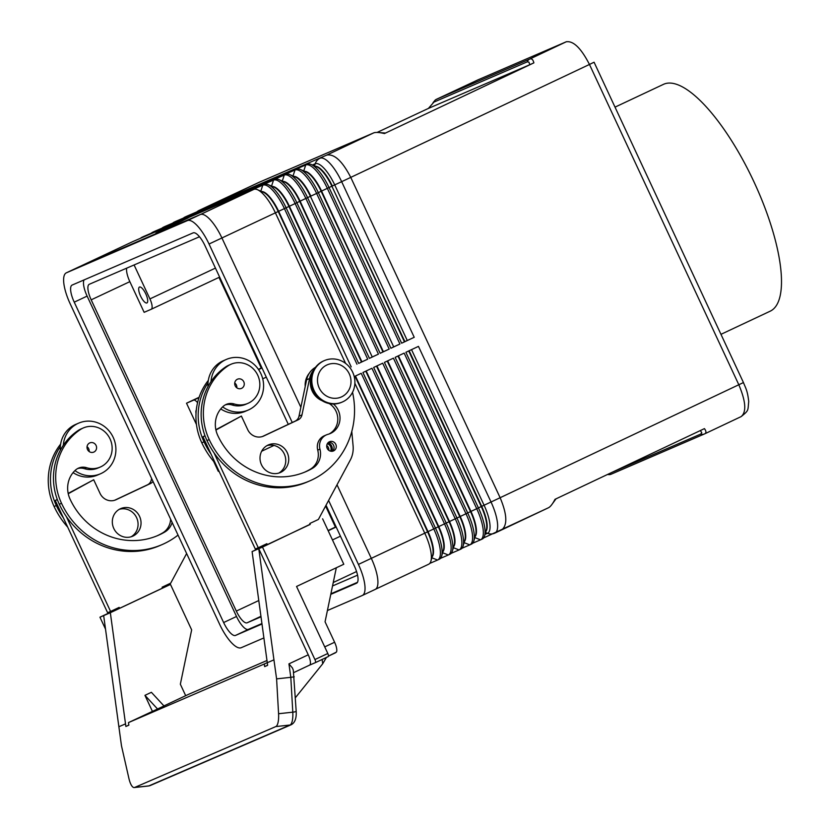 <?xml version="1.0" encoding="UTF-8"?>
<svg xmlns="http://www.w3.org/2000/svg" width="829" height="829" viewBox="0 0 829 829"><rect width="100%" height="100%" fill="white"/><g stroke="black" fill="none" stroke-linecap="round" stroke-linejoin="round"><path stroke-width="1.24" d="M172.142 522.457A17.544 16.611 -113.3 0 1 164.712 532.063A70.196 66.444 -113.3 0 1 158.038 535.42A70.196 66.444 -113.3 0 1 70.113 499.255A25.067 23.73 -113.3 0 1 75.553 470.033A12.539 11.865 -113.3 0 1 78.6 468.084A12.539 11.865 -113.3 0 1 86.62 467.711A21.305 20.165 66.7 0 0 100.236 467.069L98.009 468.022A21.305 20.165 -113.3 0 1 84.392 468.665A12.539 11.865 66.7 0 0 77.522 468.623M74.952 470.592A27.575 26.103 66.7 0 0 100.496 473.784A27.575 26.103 66.7 0 0 101.221 473.452A27.575 26.103 66.7 0 0 113.366 437.733A27.575 26.103 66.7 0 0 78.651 423.142A27.575 26.103 66.7 0 0 77.916 423.474A27.575 26.103 66.7 0 0 63.305 445.297A59.294 56.134 -113.3 0 1 78.061 430.562A21.305 20.165 -113.3 0 1 81.128 428.894L83.356 427.93A21.305 20.165 66.7 0 0 80.289 429.609A59.294 56.134 66.7 0 0 61.522 503.296A80.216 75.936 66.7 0 0 162.007 544.632A80.216 75.936 66.7 0 0 178.038 535.088M162.443 587.896L170.473 584.435L191.654 629.874L180.349 684.226L185.686 695.676M152.401 711.334L144.94 695.344L151.386 692.308L163.997 705.976L128.485 722.587L128.847 725.188L125.873 726.473L110.34 612.714L99.957 617.201L116.537 609.398M110.34 612.714L170.473 584.435M116.247 608.776L116.63 609.584L119.594 608.31L162.546 588.103L162.121 587.191L170.712 583.15L186.629 553.513M335.569 652.755L328.46 656.102L336.419 652.102A10.031 3.233 -115.2 0 0 334.605 642.247L324.73 646.889M267.612 665.221L264.658 666.609L267.632 665.324L252.099 551.575L258.772 548.694L308.253 654.796L288.938 663.874L292.45 667.977L293.3 670.153L296.181 711.23A5.015 0.788 176.8 0 1 292.792 712.173A15.046 4.653 83.8 0 1 290.015 725.023L148.919 785.882A15.046 4.653 83.8 0 1 148.495 785.996L134.277 787.55A15.046 4.653 83.8 0 1 128.878 778.296L121.48 745.789L103.666 615.595M308.253 654.796A10.031 3.233 64.8 0 1 309.549 665.148A10.031 3.233 64.8 0 1 309.518 665.159L315.31 662.661A3.005 0.974 64.8 0 1 315.31 662.661A3.005 0.974 64.8 0 0 314.927 659.552L262.482 547.099L310.17 524.26M315.321 662.651L328.191 656.599A3.005 0.974 -115.2 0 0 328.201 656.599A3.005 0.974 -115.2 0 0 327.807 653.49L314.927 659.552M278.575 713.728L276.596 678.878L290.813 677.324L292.792 712.173L278.575 713.728A15.046 4.653 83.8 0 1 275.798 726.577L134.702 787.436A15.046 4.653 83.8 0 1 134.277 787.55M131.117 536.788A15.046 14.238 66.7 0 0 136.588 517.638A15.046 14.238 66.7 0 0 119.272 509.338M120.319 508.788A15.046 14.238 -113.3 0 1 120.723 508.612A15.046 14.238 -113.3 0 1 139.562 516.363A15.046 14.238 -113.3 0 1 133.034 536.052A15.046 14.238 -113.3 0 1 132.63 536.239A15.046 14.238 -113.3 0 1 113.697 528.27A15.046 14.238 -113.3 0 1 120.319 508.788M78.651 423.142L75.677 424.417A27.575 26.103 66.7 0 0 74.952 424.749A27.575 26.103 66.7 0 0 60.341 446.572A27.575 26.103 -113.3 0 0 60.31 450.261M73.076 472.623A27.575 26.103 66.7 0 0 97.521 475.058L100.496 473.784M89.677 442.955A5.015 4.746 66.7 0 0 87.47 449.453A5.015 4.746 66.7 0 0 93.915 452.043A5.015 4.746 66.7 0 0 96.123 445.546A5.015 4.746 66.7 0 0 89.677 442.955M100.236 467.069A21.305 20.165 66.7 0 0 110.319 439.515A21.305 20.165 66.7 0 0 83.356 427.93M261.487 464.779A15.046 14.238 -113.3 0 1 268.409 444.904A15.046 14.238 -113.3 0 1 287.248 452.655A15.046 14.238 -113.3 0 1 280.326 472.53A15.046 14.238 -113.3 0 1 261.487 464.779M278.803 473.079A15.046 14.238 66.7 0 0 284.285 453.94A15.046 14.238 66.7 0 0 266.969 445.639M222.649 406.884A27.575 26.103 66.7 0 0 248.182 410.075A27.575 26.103 66.7 0 0 248.918 409.744A27.575 26.103 66.7 0 0 261.062 374.034A27.575 26.103 66.7 0 0 226.338 359.434A27.575 26.103 66.7 0 0 225.602 359.765A27.575 26.103 66.7 0 0 211.001 381.589A59.294 56.134 -113.3 0 1 225.757 366.864A21.305 20.165 -113.3 0 1 228.825 365.195L231.053 364.232A21.305 20.165 -113.3 0 1 258.006 375.806A21.305 20.165 -113.3 0 1 247.923 403.36A21.305 20.165 -113.3 0 1 234.306 404.003A12.539 11.865 66.7 0 0 226.296 404.376A12.539 11.865 66.7 0 0 223.25 406.324A25.067 23.73 66.7 0 0 217.799 435.557A70.196 66.444 66.7 0 0 305.725 471.722A70.196 66.444 66.7 0 0 312.409 468.354A17.544 16.611 66.7 0 0 319.953 449.152A12.539 11.865 -113.3 0 1 326.533 434.831A12.539 11.865 -113.3 0 1 328.056 434.303A17.544 16.611 66.7 0 0 330.201 433.557A17.544 16.611 66.7 0 0 333.382 404.003M226.338 359.434L223.374 360.719A27.575 26.103 66.7 0 0 222.638 361.05A27.575 26.103 66.7 0 0 208.027 382.874A27.575 26.103 -113.3 0 0 207.996 386.563M220.763 408.925A27.575 26.103 66.7 0 0 245.218 411.36L248.182 410.075M241.602 388.345A5.015 4.746 -113.3 0 1 235.156 385.744A5.015 4.746 -113.3 0 1 237.498 379.195A5.015 4.746 -113.3 0 1 243.809 381.848A5.015 4.746 -113.3 0 1 241.602 388.345M332.305 451.277A5.015 4.746 66.7 0 0 328.46 442.365M329.372 441.795A5.015 4.746 -113.3 0 1 335.818 444.385A5.015 4.746 -113.3 0 1 333.476 450.945A5.015 4.746 -113.3 0 1 327.165 448.292A5.015 4.746 -113.3 0 1 329.372 441.795M352.543 392.283A80.216 75.936 -113.3 0 1 309.694 480.924A80.216 75.936 -113.3 0 1 209.209 439.598A59.294 56.134 -113.3 0 1 227.975 365.9A21.305 20.165 -113.3 0 1 231.053 364.232M247.923 403.36L245.695 404.324A21.305 20.165 -113.3 0 1 232.079 404.966A12.539 11.865 66.7 0 0 225.208 404.925M322.108 400.708A18.798 17.792 -113.3 0 1 311.517 376.169M327.3 443.764A5.015 4.746 -113.3 0 1 330.491 451.152M328.823 450.354A5.015 4.746 66.7 0 0 326.74 445.525M309.269 373.278A18.798 17.792 66.7 0 0 305.217 386.49M342.895 401.754A22.559 21.357 66.7 0 0 352.822 372.522A22.559 21.357 66.7 0 0 324.419 360.584A22.559 21.357 66.7 0 0 323.818 360.853A22.559 21.357 66.7 0 0 313.89 390.076A22.559 21.357 66.7 0 0 342.294 402.024A22.559 21.357 66.7 0 0 342.895 401.754M324.419 360.584L323.683 360.905A22.559 21.357 66.7 0 0 323.082 361.175A22.559 21.357 66.7 0 0 313.144 390.397A22.559 21.357 66.7 0 0 341.548 402.334L342.294 402.024M341.662 396.822A17.544 16.611 66.7 0 0 349.278 373.848A17.544 16.611 66.7 0 0 326.833 365.019A17.544 16.611 66.7 0 0 319.217 387.993A17.544 16.611 66.7 0 0 341.662 396.822M144.94 695.344L157.551 709.002M162.007 544.632L159.779 545.596A80.216 75.936 -113.3 0 1 66.33 516.55L110.578 611.439L119.169 607.398L119.594 608.31M720.961 334.336L770.172 311.196A125.345 40.393 -115.2 0 0 753.644 181.168A125.345 40.393 -115.2 0 0 663.842 84.175A125.345 40.393 -115.2 0 0 663.459 84.351L615.014 107.138M67.688 527.109A80.216 75.936 -113.3 0 1 54.092 506.498A59.294 56.134 -113.3 0 1 60.631 444.106M57.346 499.597L55.274 500.488L63.367 517.835A80.216 75.936 -113.3 0 1 56.32 505.535A59.294 56.134 -113.3 0 1 60.341 446.572M199.012 397.599L193.571 400.158A10.031 3.233 64.8 0 1 197.561 402.676M215.436 268.099L149.925 298.917A10.031 3.233 64.8 0 1 151.22 309.269A10.031 3.233 64.8 0 1 151.189 309.29L144.142 312.326L129.842 281.653A15.046 4.85 -115.2 0 1 126.661 268.171M140.598 296.119A8.777 2.829 64.8 0 1 139.459 287.062A8.777 2.829 64.8 0 1 145.79 293.88A8.777 2.829 64.8 0 1 146.93 302.937A8.777 2.829 64.8 0 1 140.598 296.119M704.225 434.054L704.495 433.94A5.015 4.746 -113.3 0 1 700.837 434.033L612.113 472.312M611.149 474.198A5.015 4.746 -113.3 0 1 607.73 474.385M477.711 79.978L477.856 79.905A10.031 9.492 -113.3 0 1 478.126 79.791L566.497 41.678A10.031 9.492 66.7 0 0 566.228 41.792C573.378 40.652 581.119 48.206 589.46 64.455L594.072 62.216L743.447 382.552L500.136 497.721C507.11 514.394 507.638 525.109 501.711 529.876L495.017 533.026M258.803 182.442L373.568 132.941L326.781 155.075C334.377 153.717 342.377 161.158 350.76 177.385L589.46 64.455L738.836 384.791C745.851 401.443 746.628 412.054 741.147 416.604L704.609 433.888C706.412 432.987 706.349 431.235 704.432 428.624L555.005 499.317C552.601 503.97 550.425 506.778 548.477 507.752L501.835 529.814M607.429 474.52L608.476 474.571M375.299 132.516A5.015 4.746 -113.3 0 0 373.568 132.941C375.578 132.112 379.205 132.319 384.449 133.552L533.876 62.859C533.037 59.543 531.648 58.279 529.7 59.077L436.355 99.335A5.015 4.746 66.7 0 0 433.94 102.102L527.275 61.833L528.943 62.134L529.804 64.724L428.375 108.433L377.071 132.443M435.639 99.76L477.856 79.905L566.228 41.792L529.7 59.077A5.015 4.746 66.7 0 0 527.275 61.833L528.943 62.134L529.804 64.724L533.876 62.859M205.675 207.312L258.959 182.37A5.015 4.746 66.7 0 1 259.228 182.256M435.277 100.05L433.059 102.63M414.22 337.289L404.448 341.828L331.88 186.204A25.067 8.083 -115.2 0 0 316.916 166.909L311.113 164.432A30.082 9.699 64.8 0 1 329.072 187.582L401.64 343.206L414.22 337.289L341.652 181.675L334.709 184.898L407.277 340.522M288.938 663.874L290.813 677.324L294.233 676.827M295.414 697.676L322.709 663.77L326.429 657.428M322.709 663.77L322.108 659.459M266.969 660.506L188.608 694.308L163.935 705.914M267.27 662.723L273.943 659.843L258.772 548.694L262.482 547.099M252.099 551.575L264.296 545.834M263.933 545.067L264.316 545.886L267.28 544.601L310.233 524.405L309.808 523.493L318.398 519.451L350.294 460.054A25.067 23.73 66.7 0 0 353.102 445.971L351.797 431.443M273.943 659.843L276.596 678.878M263.881 637.936L241.249 647.698A30.082 9.699 64.8 0 1 219.623 624.278L70.227 303.901A30.082 9.699 64.8 0 1 66.33 272.834A30.082 9.699 64.8 0 1 66.424 272.793L187.406 220.607A30.082 9.699 64.8 0 1 209.032 244.027L292.243 422.489M328.605 500.457L358.429 564.414A30.082 9.699 64.8 0 1 362.325 595.471A30.082 9.699 64.8 0 1 362.232 595.512L327.414 610.538M326.025 505.255L354.418 566.134A16.549 5.337 64.8 0 1 356.563 583.222A16.549 5.337 64.8 0 1 356.511 583.243L330.781 594.341M261.985 624.019L235.519 635.428A16.549 5.337 64.8 0 1 223.633 622.548L74.237 302.171A16.549 5.337 64.8 0 1 72.092 285.083A16.549 5.337 64.8 0 1 72.144 285.062L193.136 232.876A16.549 5.337 64.8 0 1 205.022 245.757L288.295 424.344M300.865 407.277L221.913 237.964A30.082 9.699 -115.2 0 0 200.297 214.545L79.304 266.731A30.082 9.699 -115.2 0 0 79.211 266.772A30.082 9.699 -115.2 0 0 79.128 266.824M362.418 595.429L375.112 589.45A30.082 9.699 -115.2 0 0 375.205 589.409A30.082 9.699 -115.2 0 0 371.309 558.352L337.009 484.789M84.071 279.912A16.549 5.337 -115.2 0 0 87.118 296.108L236.514 616.486A16.549 5.337 -115.2 0 0 248.41 629.366L261.923 623.543M330.895 593.792L357.465 582.331M132.609 241.685A30.082 9.699 64.8 0 1 132.702 241.643A30.082 9.699 64.8 0 1 132.795 241.602L253.767 189.416A30.082 9.699 64.8 0 1 257.425 189.686A30.082 9.699 64.8 0 1 275.383 212.846L345.6 363.403M163.116 229.353L186.877 218.524L163.116 229.353M167.935 227.529L182.815 220.555L167.945 227.56M163.686 229.27L172.96 224.897L163.686 229.27M161.251 230.452L176.878 223.115L161.303 230.566M166.66 227.996L183.8 220.027L166.66 227.996M261 616.817L247.135 622.797A15.046 4.85 64.8 0 1 236.327 611.087L91.19 299.839A15.046 4.85 64.8 0 1 89.242 284.306A15.046 4.85 64.8 0 1 89.283 284.285L199.499 236.752M357.548 575.171L332.522 585.968M261.715 191.52A25.067 8.083 64.8 0 1 278.627 211.26L351.195 366.884L278.192 211.457A25.067 8.083 -115.2 0 0 263.228 192.162L257.425 189.686M356.978 364.221L284.409 208.597A30.082 9.699 -115.2 0 0 262.783 185.178L141.811 237.353A30.082 9.699 -115.2 0 0 141.718 237.395A30.082 9.699 -115.2 0 0 140.65 238.213M186.297 216.431A30.082 9.699 64.8 0 1 186.39 216.39A30.082 9.699 64.8 0 1 186.484 216.348L307.455 164.163A30.082 9.699 64.8 0 1 311.113 164.432M175.561 221.478A30.082 9.699 64.8 0 1 175.655 221.436A30.082 9.699 64.8 0 1 175.738 221.395L296.72 169.22A30.082 9.699 64.8 0 1 300.378 169.479A30.082 9.699 64.8 0 1 318.336 192.639L321.144 191.261L393.713 346.885L390.905 348.263L399.92 344.014L327.351 188.39A30.082 9.699 -115.2 0 0 305.735 164.971L184.763 217.157A30.082 9.699 -115.2 0 0 184.67 217.198A30.082 9.699 -115.2 0 0 183.592 218.006M164.826 226.535A30.082 9.699 64.8 0 1 164.909 226.493A30.082 9.699 64.8 0 1 165.002 226.452L285.974 174.266A30.082 9.699 64.8 0 1 289.632 174.525A30.082 9.699 64.8 0 1 307.6 197.685L380.169 353.309L389.184 349.071L382.977 351.931L310.409 196.307A25.067 8.083 -115.2 0 0 295.445 177.012L289.632 174.525M154.09 231.581A30.082 9.699 64.8 0 1 154.173 231.54A30.082 9.699 64.8 0 1 154.267 231.498L275.238 179.323A30.082 9.699 64.8 0 1 278.896 179.582A30.082 9.699 64.8 0 1 296.865 202.742L299.673 201.364L372.242 356.978L369.433 358.366L378.449 354.118L305.88 198.494A30.082 9.699 -115.2 0 0 284.264 175.074L163.292 227.26A30.082 9.699 -115.2 0 0 163.199 227.301A30.082 9.699 -115.2 0 0 162.121 228.11M143.344 236.638A30.082 9.699 64.8 0 1 143.438 236.586A30.082 9.699 64.8 0 1 143.531 236.545L264.503 184.37A30.082 9.699 64.8 0 1 268.161 184.629A30.082 9.699 64.8 0 1 286.119 207.789L358.688 363.413L367.713 359.175L361.506 362.035L288.938 206.411A25.067 8.083 -115.2 0 0 273.964 187.116L268.161 184.629M272.461 186.463A25.067 8.083 64.8 0 1 289.362 206.203L361.931 361.827M361.506 362.035L358.688 363.413M283.197 181.416A25.067 8.083 64.8 0 1 300.098 201.157L299.673 201.364A25.067 8.083 -115.2 0 0 284.699 182.059L278.896 179.582M372.242 356.978L300.098 201.157L310.409 196.307L383.402 351.734M378.449 354.118L372.667 356.781M293.932 176.359A25.067 8.083 64.8 0 1 310.834 196.11L316.616 193.447A30.082 9.699 -115.2 0 0 295 170.028L174.028 222.203A30.082 9.699 -115.2 0 0 173.935 222.245A30.082 9.699 -115.2 0 0 172.857 223.063M382.977 351.931L380.169 353.309M304.668 171.313A25.067 8.083 64.8 0 1 321.569 191.053L321.144 191.261A25.067 8.083 -115.2 0 0 306.181 171.955L300.378 169.479M393.713 346.885L321.569 191.053L331.88 186.204L404.884 341.631M399.92 344.014L394.138 346.677M315.403 166.266A25.067 8.083 64.8 0 1 332.315 186.007L334.709 184.898A27.15 8.746 64.8 0 0 315.196 163.769L314.502 165.873M404.448 341.828L401.64 343.206M367.713 359.175L295.145 203.551A30.082 9.699 -115.2 0 0 273.529 180.131L152.546 232.307A30.082 9.699 -115.2 0 0 152.463 232.348A30.082 9.699 -115.2 0 0 151.386 233.167M209.032 244.027L296.865 202.742L369.433 358.366M389.184 349.071L316.616 193.447L318.336 192.639L390.905 348.263M354.885 383.319L424.759 533.171A30.082 9.699 64.8 0 1 430.883 561.212A30.082 9.699 64.8 0 1 428.655 564.238A30.082 9.699 64.8 0 1 428.572 564.28L375.568 589.212M355.03 376.221L427.567 531.793A25.067 8.083 64.8 0 1 432.676 555.161L430.883 561.212M432.21 556.725A25.067 8.083 -115.2 0 0 428.002 531.596L355.454 376.014M429.733 563.419L437.588 560.041A30.082 9.699 -115.2 0 0 437.681 560A30.082 9.699 -115.2 0 0 433.785 528.933L361.216 373.309L354.232 376.594M411.526 349.641L484.084 505.234L491.027 502.001L418.458 346.377L405.878 352.294L478.447 507.918A30.082 9.699 64.8 0 1 484.571 535.948A30.082 9.699 64.8 0 1 482.343 538.985A30.082 9.699 64.8 0 1 482.25 539.026L480.716 539.752M472.685 543.223L480.53 539.834A30.082 9.699 -115.2 0 0 480.623 539.793A30.082 9.699 -115.2 0 0 476.727 508.726L404.158 353.102L395.143 357.351L467.711 512.975A30.082 9.699 64.8 0 1 473.825 541.005A30.082 9.699 64.8 0 1 471.608 544.031A30.082 9.699 64.8 0 1 471.514 544.073L469.981 544.798M461.95 548.27L469.794 544.881A30.082 9.699 -115.2 0 0 469.888 544.84A30.082 9.699 -115.2 0 0 465.991 513.783L393.423 358.159L384.407 362.397L456.976 518.021A30.082 9.699 64.8 0 1 463.09 546.052A30.082 9.699 64.8 0 1 460.872 549.088A30.082 9.699 64.8 0 1 460.779 549.13L459.245 549.845M451.204 553.326L459.059 549.938A30.082 9.699 -115.2 0 0 459.152 549.896A30.082 9.699 -115.2 0 0 455.256 518.83L382.687 363.206L373.661 367.454L446.23 523.078A30.082 9.699 64.8 0 1 452.354 551.109A30.082 9.699 64.8 0 1 450.137 554.135A30.082 9.699 64.8 0 1 450.043 554.176L448.51 554.902M440.468 558.373L448.323 554.984A30.082 9.699 -115.2 0 0 448.416 554.943A30.082 9.699 -115.2 0 0 444.52 523.887L371.952 368.263L362.926 372.501L435.494 528.125A30.082 9.699 64.8 0 1 441.619 556.155A30.082 9.699 64.8 0 1 439.401 559.192A30.082 9.699 64.8 0 1 439.308 559.233L437.774 559.948M365.765 371.164L438.313 526.747A25.067 8.083 64.8 0 1 443.411 550.104L441.619 556.155M442.945 551.679A25.067 8.083 -115.2 0 0 438.738 526.539L366.19 370.967M376.501 366.117L449.049 521.69A25.067 8.083 64.8 0 1 454.147 545.057L452.354 551.109M453.681 546.632A25.067 8.083 -115.2 0 0 449.473 521.493L376.926 365.921M387.236 361.071L459.784 516.643A25.067 8.083 64.8 0 1 464.882 540L463.09 546.052M464.416 541.575A25.067 8.083 -115.2 0 0 460.209 516.446L387.661 360.864M397.972 356.014L470.52 511.597A25.067 8.083 64.8 0 1 475.618 534.954L473.825 541.005M475.152 536.529A25.067 8.083 -115.2 0 0 470.945 511.389L398.407 355.817M408.707 350.968L481.255 506.54A25.067 8.083 64.8 0 1 486.354 529.897L484.571 535.948M485.887 531.472A25.067 8.083 -115.2 0 0 481.69 506.343L409.143 350.76M155.925 233.084L188.121 217.934L155.925 233.084M358.429 564.414L484.084 505.234A27.15 8.746 64.8 0 1 487.514 533.306A10.031 9.492 66.7 0 0 494.561 533.234A10.031 9.492 66.7 0 0 494.83 533.109A30.082 9.699 -115.2 0 0 494.923 533.068A30.082 9.699 -115.2 0 0 491.027 502.001L500.136 497.721L350.76 177.385L341.652 181.675A30.082 9.699 -115.2 0 0 320.025 158.246A10.031 9.492 66.7 0 0 315.196 163.769L312.398 164.981M153.013 481.431A7.523 7.119 -113.3 0 1 150.443 483.545L116.081 499.7A12.539 11.865 -113.3 0 1 115.749 499.856A12.539 11.865 -113.3 0 1 100.05 493.4L93.698 479.763L68.237 493.732M264.658 666.609L264.296 664.008L128.485 722.587M264.296 664.008L267.249 662.62M99.957 617.201L105.511 629.118M336.315 567.772L325.061 621.802L334.605 642.247M93.698 479.763L68.175 493.41M151.614 478.437L151.313 479.867A7.523 7.119 -113.3 0 1 147.469 484.82L114.651 500.26M594.072 62.216L589.46 64.455M384.449 133.552L385.433 133.044L384.324 133.521M385.433 133.044L378.532 132.526L385.433 133.044M63.367 517.835L107.615 612.724L110.578 611.439M66.33 516.55A80.216 75.936 -113.3 0 1 59.294 504.26A59.294 56.134 -113.3 0 1 63.305 445.297M428.334 108.495L433.94 102.102L428.334 108.495M327.807 653.49L296.554 586.466L343.797 564.248L322.616 518.809M552.301 503.918L555.969 498.871L552.301 503.918M700.401 430.541L701.738 432.707L700.837 434.033L701.738 432.707L700.401 430.541M325.6 506.042L335.403 527.078L328.077 530.529M199.126 397.278L186.515 403.205L196.463 424.531M213.675 461.442L218.296 471.359L218.96 471.079M261.902 367.744L258.43 369.371M261.249 368.045L218.98 277.404M149.925 298.917L134.091 264.959M356.563 571.544L333.248 582.507M336.056 526.767L335.403 527.078M55.274 500.488L57.274 499.4M125.873 726.473L128.827 725.085M193.571 400.158L186.515 403.205M196.027 413.402A8.777 2.829 64.8 0 1 196.297 410.054M309.694 480.924L307.466 481.887A80.216 75.936 -113.3 0 1 214.027 452.852L258.275 547.741L266.865 543.7L267.28 544.601M156.919 535.897A70.196 66.444 66.7 0 0 162.484 533.016A17.544 16.611 66.7 0 0 170.619 519.172M208.317 380.397A59.294 56.134 66.7 0 0 201.789 442.79L204.017 441.836A80.216 75.936 -113.3 0 0 211.053 454.126L202.97 436.79L204.96 435.691M204.017 441.836A59.294 56.134 -113.3 0 1 208.027 382.874M201.789 442.79A80.216 75.936 66.7 0 0 215.385 463.411M236.814 387.806A5.015 4.746 66.7 0 0 234.731 382.988M214.027 452.852A80.216 75.936 -113.3 0 1 206.981 440.551A59.294 56.134 -113.3 0 1 211.001 381.589M329.072 433.992A17.544 16.611 66.7 0 0 337.786 419.173A17.544 16.611 66.7 0 0 329.206 403.557M304.606 472.188A70.196 66.444 66.7 0 0 310.181 469.318A17.544 16.611 66.7 0 0 317.725 450.106A12.539 11.865 -113.3 0 1 324.305 435.795L326.533 434.831M331.776 451.308A6.269 5.927 66.7 0 0 328.077 442.717M313.859 369.838A20.051 18.984 66.7 0 0 309.58 378.521L301.974 414.883A7.523 7.119 -113.3 0 1 298.129 419.837L263.777 436.002A12.539 11.865 -113.3 0 1 263.446 436.147A12.539 11.865 -113.3 0 1 247.736 429.691L241.384 416.065L215.861 429.712M315.538 367.278A20.051 18.984 66.7 0 0 306.616 379.806L299.01 416.158A7.523 7.119 -113.3 0 1 295.165 421.122L262.347 436.562M258.275 547.741L255.301 549.016L211.053 454.126M205.032 435.899L202.97 436.79M241.384 416.065L215.934 430.023M87.045 446.686A5.015 4.746 -113.3 0 1 89.128 451.515M293.642 672.63L309.518 665.159L293.653 672.63M296.181 711.23C296.595 718.173 294.979 722.66 291.311 724.681L150.225 785.54A5.015 4.746 66.7 0 1 148.919 785.882L134.702 787.436M86.62 467.711L84.392 468.665M80.289 429.609L78.061 430.562M232.079 404.966L234.306 404.003M225.757 366.864L227.975 365.9M56.32 505.535L54.092 506.498M336.17 526.995L328.18 530.757M332.46 539.938L340.45 536.176M261.663 451.235L273.974 445.442L261.663 451.235M262.005 367.962L258.575 369.579M262.72 378.822L266.285 377.154M151.251 309.258L219.633 277.093L151.22 309.269M326.781 155.075L199.053 210.431A10.031 9.492 66.7 0 0 196.908 211.851M485.576 532.539L487.514 533.306L485.038 534.373M275.798 726.577L290.015 725.023A5.015 4.746 -113.3 0 0 291.311 724.681M125.511 723.872L118.837 726.753M79.304 266.731L66.424 272.793M200.297 214.545L187.406 220.607M87.118 296.108L74.237 302.171M236.514 616.486L223.633 622.548M248.41 629.366L235.519 635.428M132.702 241.643L79.978 266.441L132.795 241.602M200.577 214.442L253.767 189.416M143.531 236.545L141.676 237.768M264.503 184.37L262.783 185.178L260.814 191.126M184.629 217.561L186.484 216.348M163.147 227.664L165.002 226.452M303.756 170.929L305.735 164.971L307.455 164.163M282.285 181.033L284.264 175.074L285.974 174.266M271.549 186.079L273.529 180.131L275.238 179.323M152.412 232.721L154.267 231.498M293.02 175.976L295 170.028L296.72 169.22M173.893 222.618L175.738 221.395M437.588 560.041L431.888 557.793M448.323 554.984L442.624 552.746M453.37 547.7L459.059 549.938M464.105 542.643L469.794 544.881M474.841 537.596L480.53 539.834M205.81 207.25L199.053 210.431A30.082 9.699 -115.2 0 0 198.96 210.473A30.082 9.699 -115.2 0 0 198.773 210.566M115.418 499.991L116.081 499.7M91.19 299.839L129.842 281.653M247.135 622.797L260.928 616.31M236.327 611.087L258.772 600.528M151.313 479.867L152.121 479.514M147.469 484.82L150.443 483.545M206.981 440.551L209.209 439.598M317.725 450.106L319.953 449.152M310.181 469.318L312.409 468.354M309.58 378.521L306.616 379.806M263.777 436.002L263.104 436.292M298.129 419.837L295.165 421.122M301.974 414.883L299.01 416.158M61.522 503.296L59.294 504.26M164.712 532.063L162.484 533.016M328.201 656.599L315.321 662.661M704.36 433.992L611.014 474.261M483.597 537.959L548.477 507.752M704.609 433.888L741.147 416.604C749.209 410.127 747.696 410.718 748.722 401.526C747.499 390.542 745.748 388.335 743.437 382.552M196.473 212.037L258.886 182.411M436.272 99.376L478.115 79.791M373.703 132.878L259.094 182.307M150.225 785.54L148.495 785.996M79.211 266.772L66.33 272.834M375.205 589.409L362.325 595.471M184.67 217.198L186.39 216.39M163.199 227.301L164.909 226.493M141.718 237.395L143.438 236.586M152.463 232.348L154.173 231.54M173.935 222.245L175.655 221.436M375.558 589.222L428.655 564.238M480.623 539.793L482.343 538.985M469.888 544.84L471.608 544.031M459.152 549.896L460.872 549.088M437.681 560L439.401 559.192M448.416 554.943L450.137 554.135"/></g></svg>
